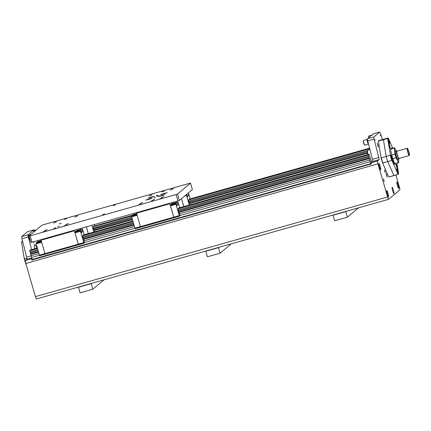 <?xml version="1.0" encoding="UTF-8"?>
<svg xmlns="http://www.w3.org/2000/svg" width="431" height="431" viewBox="0 0 431 431"><rect width="100%" height="100%" fill="white"/><g stroke="black" fill="none" stroke-linecap="round" stroke-linejoin="round"><path stroke-width="0.65" d="M399.084 158.419A4.224 0.528 -105.8 0 1 399.031 158.861A4.224 0.528 -105.8 0 1 397.425 155.365A4.224 0.528 -105.8 0 1 396.655 150.802A4.224 0.528 -105.8 0 1 396.752 150.802A4.224 0.528 -105.8 0 1 397.026 151.152M409.251 155.543L398.858 158.484A3.777 0.474 -105.8 0 1 397.404 155.079A3.777 0.474 -105.8 0 1 396.779 151.227A3.777 0.474 -105.8 0 1 396.8 151.216L407.198 148.275A3.777 0.474 74.2 0 0 407.171 148.286A3.777 0.474 74.2 0 0 407.796 152.138A3.777 0.474 74.2 0 0 409.251 155.543A3.777 0.474 74.2 0 0 409.299 155.499L409.45 155.23A3.556 0.447 -105.8 0 1 408.098 152.283A3.556 0.447 -105.8 0 1 407.446 148.442A3.556 0.447 -105.8 0 1 407.532 148.442A3.556 0.447 -105.8 0 1 408.863 151.728A3.556 0.447 -105.8 0 1 409.45 155.23M396.752 150.802L396.482 150.651A4.445 0.555 74.2 0 0 396.407 150.635L395.346 150.931A4.445 0.555 74.2 0 0 395.319 150.947A4.445 0.555 74.2 0 0 396.057 155.483A4.445 0.555 74.2 0 0 397.765 159.486L398.826 159.184A4.445 0.555 74.2 0 0 398.885 159.131L399.031 158.861M396.407 150.635A4.445 0.555 74.2 0 0 396.38 150.651A4.445 0.555 74.2 0 0 397.118 155.182A4.445 0.555 74.2 0 0 398.826 159.184M407.532 148.442L407.263 148.286A3.777 0.474 74.2 0 0 407.198 148.275M390.653 149.158L394.042 148.199L394.311 148.474L395.028 154.131A7.78 0.975 74.2 0 0 396.078 157.741L398.336 162.336L398.249 162.67L394.807 163.645M395.184 153.738A7.553 0.943 74.2 0 0 396.412 157.956M392.808 158.662L396.078 157.741M395.028 154.131L391.763 155.052M394.44 147.871A7.78 0.975 74.2 0 0 394.36 147.811A7.78 0.975 74.2 0 0 394.225 147.785A7.78 0.975 74.2 0 0 394.042 148.199M391.838 148.48L390.648 148.797M394.225 147.785L393.541 147.995M395.949 150.764L394.774 148.086A7.553 0.943 74.2 0 0 394.629 147.968A7.553 0.943 74.2 0 0 394.311 148.474M398.336 162.336A7.553 0.943 74.2 0 0 398.713 162.39A7.553 0.943 74.2 0 0 398.799 161.948L398.363 159.319M398.249 162.67A7.78 0.975 74.2 0 0 398.459 162.756A7.78 0.975 74.2 0 0 398.562 162.659L398.713 162.39M367.691 154.562A12.445 1.557 -105.8 0 1 367.546 150.586L367.697 150.317A12.666 1.584 -105.8 0 1 367.864 150.166L369.96 149.568M367.869 154.513A12.666 1.584 -105.8 0 1 367.697 150.317M381.333 157.838A45.594 33.737 156.2 0 1 381.074 157.622L378.386 141.395A45.594 33.737 156.2 0 1 378.547 141.056L383.428 139.676L386.214 156.458L381.333 157.838A18.889 2.365 -105.8 0 0 382.82 162.961L387.701 161.582A18.889 2.365 -105.8 0 1 386.214 156.458L383.428 139.676A18.889 2.365 -105.8 0 1 383.779 139.197L378.897 140.576A18.889 2.365 -105.8 0 0 378.65 140.802A18.889 2.365 -105.8 0 0 378.547 141.056M396.881 163.198L398.605 173.585A18.668 2.338 -105.8 0 1 398.486 173.909L398.336 174.178A18.889 2.365 -105.8 0 1 398.093 174.404L394.058 175.546A18.889 2.365 -105.8 0 1 393.848 175.536L387.701 161.582L393.848 175.536L388.967 176.915A45.594 30.138 -9.4 0 1 388.654 176.742L382.712 163.252A18.668 2.338 -105.8 0 1 381.074 157.622M382.712 163.252A45.594 30.138 -9.4 0 1 382.82 162.961M390.244 155.316L386.214 156.458A18.889 2.365 -105.8 0 0 387.701 161.582L391.731 160.44A18.889 2.365 -105.8 0 1 390.244 155.316A45.594 33.737 156.2 0 0 390.411 154.982A18.668 2.338 -105.8 0 0 392.043 160.612L397.991 174.102A45.594 30.138 -9.4 0 1 397.878 174.393L393.848 175.536A18.889 2.365 -105.8 0 0 394.058 175.546L389.182 176.925A18.889 2.365 -105.8 0 1 388.967 176.915M391.731 160.44A45.594 30.138 -9.4 0 1 392.043 160.612M387.458 138.54A18.889 2.365 -105.8 0 1 387.808 138.055L383.779 139.197A18.889 2.365 -105.8 0 0 383.428 139.676L387.458 138.54A45.594 33.737 156.2 0 1 387.717 138.755L390.411 154.982M398.486 173.909A18.668 2.338 -105.8 0 1 397.991 174.102M392.733 148.221L388.336 138.238A45.594 30.138 170.6 0 0 388.019 138.065A18.889 2.365 -105.8 0 0 387.808 138.055M387.717 138.755A18.668 2.338 -105.8 0 1 388.336 138.238M389.419 144.741A2.22 0.28 -105.8 0 1 390.071 147.957A2.22 0.28 -105.8 0 1 389.198 145.893A2.22 0.28 -105.8 0 1 388.864 143.679A2.22 0.28 -105.8 0 1 389.419 144.741M392.226 148.356A2.22 0.28 -105.8 0 1 392.275 147.995A2.22 0.28 -105.8 0 1 392.512 148.28M396.903 167.6A2.22 0.28 -105.8 0 1 396.251 164.383A2.22 0.28 -105.8 0 1 397.123 166.447A2.22 0.28 -105.8 0 1 397.457 168.656A2.22 0.28 -105.8 0 1 396.903 167.6M392.781 160.359A2.22 0.28 -105.8 0 1 392.84 160.068A2.22 0.28 -105.8 0 1 393.713 162.131A2.22 0.28 -105.8 0 1 394.047 164.346A2.22 0.28 -105.8 0 1 393.331 162.799A2.22 0.28 -105.8 0 1 392.781 160.359M389.085 141.039A2.446 0.307 -105.8 0 1 389.495 143.609A2.446 0.307 -105.8 0 1 388.536 141.341A2.446 0.307 -105.8 0 1 388.164 138.906A2.446 0.307 -105.8 0 1 389.085 141.039M397.237 171.301A2.446 0.307 -105.8 0 1 396.827 168.731A2.446 0.307 -105.8 0 1 397.786 170.999A2.446 0.307 -105.8 0 1 398.158 173.434A2.446 0.307 -105.8 0 1 397.237 171.301M390.847 155.198A2.446 0.307 -105.8 0 1 390.863 155.187A2.446 0.307 -105.8 0 1 391.822 157.46A2.446 0.307 -105.8 0 1 392.194 159.896A2.446 0.307 -105.8 0 1 391.256 157.692A2.446 0.307 -105.8 0 1 390.847 155.198M395.674 163.543A8.442 1.056 -105.8 0 1 395.513 164.265A8.442 1.056 -105.8 0 1 395.313 164.265A8.442 1.056 -105.8 0 1 392.145 156.458A8.442 1.056 -105.8 0 1 390.75 148.145A8.442 1.056 -105.8 0 1 391.44 148.576M395.389 163.624A8.221 1.029 -105.8 0 1 395.238 164.114A8.221 1.029 -105.8 0 1 395.189 164.141A8.221 1.029 -105.8 0 1 395.168 164.146M390.691 148.323A8.221 1.029 -105.8 0 1 390.712 148.318A8.221 1.029 -105.8 0 1 391.154 148.657M378.386 141.395A18.668 2.338 -105.8 0 1 378.504 141.072L378.65 140.802M392.916 160.731L393.929 163.915L392.916 160.731M393.099 160.973L393.789 163.441L393.099 160.973M396.897 167.384L396.369 164.809L396.897 167.384M396.687 166.528L396.639 165.45L397.237 167.589L396.687 166.528M389.43 144.956L388.983 144.11L389.953 147.531L389.43 144.956M389.635 145.813L389.683 146.89L389.085 144.751L389.635 145.813L389.328 145.899M397.021 166.517L396.714 166.603M372.449 134.941L368.823 135.964A2.446 0.307 74.2 0 0 368.801 135.991A2.446 0.307 74.2 0 0 368.979 137.521M368.801 135.991L368.65 136.261A2.22 0.28 74.2 0 0 368.817 137.656M368.505 143.857A2.22 0.28 74.2 0 1 367.675 141.767A2.22 0.28 74.2 0 1 367.32 139.628L367.449 139.396A2.446 0.307 74.2 0 0 368.316 143.119M367.347 139.579L367.12 139.455A2.446 0.307 74.2 0 0 367.088 139.445A2.446 0.307 74.2 0 0 367.449 141.88A2.446 0.307 74.2 0 0 368.419 144.148A2.446 0.307 74.2 0 0 368.44 144.121L368.532 143.954M368.419 144.148A2.446 0.307 74.2 0 0 368.424 144.143L364.793 145.172A2.446 0.307 74.2 0 0 364.815 145.161M367.088 139.445L363.462 140.468A2.446 0.307 74.2 0 0 363.441 140.495A2.446 0.307 74.2 0 0 363.839 142.903A2.446 0.307 74.2 0 0 364.761 145.161A2.446 0.307 74.2 0 0 364.793 145.172M363.441 140.495L363.29 140.765A2.22 0.28 74.2 0 0 363.656 142.952A2.22 0.28 74.2 0 0 364.491 145.01L364.761 145.161M155.408 197.253L153.991 197.743L155.408 197.253M157.741 195.297L156.324 195.782L157.741 195.297M30.105 239.851L29.82 239.932A2.446 0.307 -105.8 0 1 28.861 237.664A2.446 0.307 -105.8 0 1 28.489 235.229L28.915 235.11A2.446 0.307 -105.8 0 1 28.952 235.121L29.179 235.245M30.03 239.582A2.446 0.307 -105.8 0 1 29.13 236.975A2.446 0.307 -105.8 0 1 28.915 235.11M29.173 235.929A2.22 0.28 -105.8 0 1 29.157 235.288L29.303 235.019A2.446 0.307 -105.8 0 1 29.33 234.992L31.183 234.238M29.33 235.795A2.446 0.307 -105.8 0 1 29.303 235.019M33.92 231.937A2.446 0.307 -105.8 0 1 33.85 230.725L34.275 230.607A2.446 0.307 -105.8 0 1 34.318 230.612L34.545 230.741M34.308 231.614A2.446 0.307 -105.8 0 1 34.275 230.607M34.534 231.425A2.22 0.28 -105.8 0 1 34.518 230.784L34.669 230.515A2.446 0.307 -105.8 0 1 34.69 230.488L36.543 229.734M34.696 231.285A2.446 0.307 -105.8 0 1 34.669 230.515M371.565 162.153L371.985 162.029L371.123 162.756L371.355 164.152L370.929 164.27L368.5 156.162L368.279 154.837L369.071 154.174L371.619 162.342M395.863 175.034L399.37 187.102A2.667 0.334 -105.8 0 1 399.833 189.893L388.622 199.316A2.667 0.334 -105.8 0 1 388.6 199.327A2.667 0.334 -105.8 0 1 387.598 196.994L377.971 163.861L377.491 160.957L371.123 162.756M377.491 160.957L379.086 159.615A2.667 0.334 74.2 0 0 378.806 157.493L372.438 159.292A2.667 0.334 -105.8 0 1 372.718 161.415L371.506 161.959L372.362 161.717M31.237 255.82L26.636 257.118A2.667 0.334 -105.8 0 1 26.916 259.241L25.321 260.583L31.846 258.648M377.971 163.861L25.806 263.492L35.428 296.62A2.667 0.334 74.2 0 0 36.436 298.952L388.584 199.327M36.436 298.952A2.667 0.334 74.2 0 0 36.452 298.942L388.6 199.327M383.924 180.196L384.15 181.596L383.423 179.032L383.924 180.196M371.323 163.942L32.266 259.882M25.321 260.583L25.806 263.492M31.921 260.179L31.689 258.783M333.077 215.241L345.807 211.643L347.413 217.181L334.688 220.785L333.077 215.241L333.454 214.929M347.413 217.181L358.549 207.828M345.807 211.643L346.179 211.325M220.128 253.191L207.397 256.795L205.786 251.251L218.517 247.653L220.128 253.191L231.258 243.838M218.517 247.653L218.894 247.335M205.786 251.251L206.163 250.939M91.604 283.345L91.227 283.663L92.837 289.201L103.968 279.848M92.837 289.201L80.107 292.805L78.496 287.262L91.227 283.663M78.873 286.944L78.496 287.262M37.352 248.014L30.482 249.958L29.691 250.621L32.341 260.055M369.071 154.174L178.903 207.968L178.105 208.636L178.337 209.978L368.505 156.178M132.818 221.006L83.436 234.976L82.639 235.644L82.871 236.985L133.314 222.714M29.917 251.963L37.847 249.721L29.911 251.946M30.192 252.916L38.122 250.67L30.197 252.932M82.871 236.985L83.151 237.95L133.588 223.662M178.337 209.978L178.612 210.926L368.78 157.126M178.612 210.926L179.027 211.874L369.2 158.075M133.594 223.678L83.151 237.95L83.56 238.882L133.874 224.648M30.612 253.859L38.407 251.656M178.617 210.942L368.791 157.143M30.806 254.306L38.542 252.119M83.749 239.329L134.009 225.111M179.215 212.321L369.394 158.522M31.226 255.75L38.962 253.557M84.164 240.773L134.429 226.55M179.63 213.765L369.814 159.966M32.088 259.478L370.676 163.694M352.386 158.969L349.778 159.869L352.386 158.969M326.924 166.172L324.322 167.072L326.924 166.172M123.261 223.786L120.658 224.686L123.261 223.786M225.095 194.979L222.488 195.879L225.095 194.979M276.007 180.578L273.405 181.473L276.007 180.578M301.468 173.375L298.866 174.269L301.468 173.375M250.551 187.776L247.949 188.676L250.551 187.776M199.634 202.182L197.032 203.082L199.634 202.182M97.805 230.989L95.203 231.889L97.805 230.989M369.599 148.151L189.441 199.117L188.643 199.785L188.875 201.126L367.551 150.575M93.408 228.134L131.735 217.289L93.446 228.311L93.683 229.082L132.015 218.237L93.689 229.098L94.098 230.025L132.301 219.223M188.875 201.126L189.15 202.074L367.395 151.647L189.155 202.091L189.565 203.023L367.449 152.698M94.281 230.477L132.436 219.686M189.748 203.47L367.498 153.183M362.918 150.117L360.316 151.012L362.918 150.117M337.462 157.32L334.86 158.215L337.462 157.32M132.048 215.694L131.196 215.829L132.22 215.414M235.633 186.127L233.026 187.022L235.633 186.127M286.545 171.721L283.943 172.621L286.545 171.721M312.006 164.518L309.399 165.418L312.006 164.518M261.089 178.924L258.487 179.824L261.089 178.924M210.172 193.33L207.57 194.225L210.172 193.33M108.343 222.137L105.74 223.032L108.343 222.137M37.691 240.606L37.987 241.516M31.56 249.651L28.317 236.931A2.667 0.334 -105.8 0 1 28.037 234.809L33.898 229.885A2.667 0.334 -105.8 0 1 33.92 229.874A2.667 0.334 -105.8 0 1 34.399 230.66M27.573 231.673A2.667 0.334 74.2 0 0 27.552 231.673A2.667 0.334 74.2 0 0 27.536 231.684L33.898 229.885M28.037 234.809L21.669 236.614L27.536 231.684M21.669 236.614A2.667 0.334 74.2 0 0 21.949 238.736L28.317 236.931M26.636 257.118L21.949 238.736M34.582 248.795A12.666 1.584 -105.8 0 1 34.577 244.447A12.666 1.584 -105.8 0 1 36.85 248.154M33.828 241.699L33.99 242.772L33.564 241.769M188.67 199.941L369.744 148.717M188.643 199.785L369.706 148.56M188.87 201.105L367.568 150.554M188.907 194.823L189.047 195.335M188.95 194.812L189.09 195.302M188.897 195.496L188.74 194.58L188.864 195.507M188.826 195.351L188.557 194.904L188.826 195.351M188.546 194.78L188.503 194.408L188.546 194.78M188.676 195.852L188.288 194.586M187.62 196.649L187.474 195.372M187.42 195.34L187.744 196.514M187.7 196.547L187.41 195.351L187.641 196.746L187.178 195.615M187.674 196.633L187.372 195.599M186.989 195.642L187.226 195.507L187.474 196.396L187.313 195.609M187.226 195.507L187.415 196.579L187.189 195.593M187.577 196.8L187.237 196.294L187.307 197.005L186.984 195.766M186.844 195.755L187.156 196.261L187.102 195.609L187.399 196.811M187.307 197.005L186.887 195.841M189.565 203.023L190.136 204.79M187.625 193.508L188.439 193.045L190.222 198.896M187.124 193.928L186.763 194.236M189.311 205.027L186.531 195.442L186.413 194.747L187.156 194.122M184.71 195.96L186.531 195.442M183.8 206.584L181.494 198.659M186.02 194.86L186.413 194.747M183.757 206.594L181.462 198.691M188.045 193.158L188.439 193.045M132.198 215.306L93.974 226.124L93.177 226.792L131.563 216.098M93.177 226.792L131.864 215.845M93.204 226.948L93.403 228.112M94.098 230.025L94.669 231.797M88.333 233.591L86.367 226.835M93.845 232.029L91.884 225.273M88.29 233.602L86.324 226.846M94.373 224.573L94.755 225.903M29.691 250.621L37.47 248.423M29.717 250.783L37.513 248.579M179.027 211.874L179.937 215.532L370.105 161.733M31.517 257.517L39.474 255.265M83.56 238.882L84.471 242.534L134.941 228.258M82.908 230.682L83.048 231.194M82.946 230.671L83.081 231.199M82.892 231.355L82.623 230.165L82.86 231.366M82.822 231.215L82.499 230.267L82.822 231.215M82.671 231.711L82.402 230.348L82.671 231.711M81.793 232.449L81.545 231.091L81.858 232.417M81.685 232.541L81.405 231.215L81.626 232.557M81.47 232.255L81.346 231.264L81.47 232.255M81.179 231.458L81.448 232.74L81.2 231.469M80.839 231.614L81.157 232.126L81.098 231.469L81.432 232.751L80.85 231.662M81.303 232.864L80.883 231.7M82.655 231.727L82.283 230.445M81.556 229.222L75.576 231.172L81.556 229.222L81.691 229.529L82.434 228.909L84.217 234.755M81.093 229.61L81.152 229.987L75.635 231.544L75.576 231.172M84.471 242.534L84.067 243.192L83.808 242.599L80.527 231.307L80.408 230.607L81.152 229.987M41.123 240.595L37.933 241.559M41.209 240.897L36.71 242.168L36.77 242.54L41.311 241.252M36.71 242.168L41.139 240.654M44.899 253.606L39.426 255.152L36.145 243.86L36.032 243.165L36.77 242.54M41.618 242.314L36.145 243.86M41.424 241.635L36.032 243.165M45.158 254.198L39.69 255.745L39.426 255.152M83.808 242.599L78.291 244.156L75.01 232.864L80.527 231.307M40.923 239.69L45.163 254.22L84.067 243.192M75.01 232.864L74.897 232.169L75.635 231.544M74.897 232.169L80.408 230.607M44.91 253.638L78.259 244.205L74.358 230.779L41.01 240.212M74.358 230.779L74.272 230.256M78.259 244.205L78.517 244.781M78.555 244.754L78.291 244.156M76.799 230.563L82.434 228.909M77.041 230.434L76.788 229.545M178.132 208.798L368.306 154.998M178.105 208.636L368.279 154.837M82.639 235.644L132.937 221.415M82.666 235.805L132.98 221.572M178.332 209.962L368.5 156.162M82.865 236.964L133.308 222.698M179.937 215.532L179.533 216.184L179.274 215.592L173.758 217.149L170.477 205.856L175.993 204.299L175.875 203.599L176.618 202.979L171.102 204.536L171.506 203.771L177.022 202.214L176.618 202.979M178.375 203.674L178.515 204.186M178.412 203.664L178.547 204.192M178.359 204.348L178.078 203.168L178.326 204.359M178.289 204.208L178.019 203.755L178.289 204.208M178.008 203.631L177.965 203.26L178.008 203.631M178.138 204.703L177.868 203.34L178.138 204.703M177.222 205.479L176.915 204.256M177.2 205.49L176.882 204.256M176.699 204.423L177.039 205.657L176.866 204.59M176.915 205.732L176.635 204.407L176.769 205.856L176.317 204.655M176.306 204.606L176.624 205.118L176.565 204.461L176.899 205.749M176.769 205.856L176.349 204.693M178.122 204.72L177.626 203.475M140.625 227.191L135.156 228.737L134.892 228.144L131.498 216.157L132.236 215.532L136.778 214.25M136.675 213.889L132.177 215.161L132.236 215.532M132.177 215.161L136.605 213.647M133.405 214.552L136.589 213.587M140.366 226.598L134.892 228.144M137.085 215.306L131.611 216.852M136.891 214.627L131.498 216.157M179.274 215.592L175.993 204.299M171.042 204.165L176.559 202.608M136.39 212.682L140.63 227.212L179.533 216.184M170.477 205.856L170.364 205.161L171.102 204.536M170.364 205.161L175.875 203.599M140.377 226.631L173.725 217.197L169.825 203.771L136.476 213.205M169.825 203.771L169.739 203.249M173.725 217.197L173.984 217.774M174.022 217.747L173.758 217.149M172.271 203.556L177.901 201.902L179.689 207.747M177.022 202.214L177.157 202.522L177.901 201.902M172.508 203.427L172.255 202.538M29.006 236.064L30.865 242.459L31.996 242.217L30.138 235.822L29.006 236.064L42.017 225.133L189.387 183.369L190.518 183.127L192.377 189.516L179.366 200.447L177.513 194.052L176.096 194.532L177.955 200.927L179.366 200.447M31.996 242.217L177.955 200.927M176.096 194.532L30.138 235.822M45.594 230.994L42.992 231.894L45.594 230.994M66.81 224.993L64.208 225.892L66.81 224.993M68.443 223.624L65.835 224.519L68.443 223.624M47.227 229.626L44.625 230.52L47.227 229.626M56.132 222.143L53.53 223.042L56.132 222.143M77.348 216.141L74.741 217.041L77.348 216.141M78.981 214.767L76.373 215.667L78.981 214.767M57.765 220.769L55.157 221.669L57.765 220.769M153.231 193.767L150.629 194.661L153.231 193.767M151.599 195.135L148.997 196.035L151.599 195.135M172.815 189.134L170.207 190.033L172.815 189.134M174.447 187.765L171.84 188.659L174.447 187.765M163.909 196.617L161.302 197.517L163.909 196.617M162.277 197.985L159.675 198.885L162.277 197.985M141.061 203.987L138.459 204.887L141.061 203.987M142.693 202.618L140.091 203.518L142.693 202.618M153.35 199.58L154.767 199.09L153.35 199.58M57.878 226.587L59.3 226.097L57.878 226.587M149.255 198.88L152.105 198.244L148.959 199.348L145.705 200.103L149.255 198.88M161.986 195.275L164.836 194.64L161.684 195.749L158.436 196.498L161.986 195.275M164.313 193.32L167.169 192.684L164.017 193.788L160.763 194.543L164.313 193.32M151.588 196.919L154.438 196.283L151.292 197.393L148.038 198.141L151.588 196.919M190.518 183.127L177.513 194.052M61.164 223.236L59.182 223.915L61.164 223.236M158.753 195.626L156.771 196.31L158.753 195.626M66.525 218.727L64.542 219.411L66.525 218.727M55.804 227.74L53.821 228.425L55.804 227.74M104.598 213.938L102.616 214.622L104.598 213.938M115.319 204.924L113.337 205.609L115.319 204.924M164.114 191.122L162.131 191.806L164.114 191.122M153.393 200.135L151.41 200.814L153.393 200.135M26.862 258.115L24.497 258.783A18.889 2.365 74.2 0 0 25.741 263.104M24.497 258.783A45.594 33.737 156.2 0 1 24.244 258.568A18.668 2.338 74.2 0 0 25.876 264.198A45.594 30.138 -9.4 0 1 25.952 263.998M26.269 265.087L25.876 264.198M24.244 258.568L21.55 242.341A45.594 33.737 156.2 0 1 21.717 242.006L22.714 241.721M22.622 241.365L22.062 241.522A18.889 2.365 74.2 0 0 21.819 241.748L21.669 242.017A18.668 2.338 74.2 0 0 21.55 242.341M388.035 193.444A3.335 0.415 -105.8 0 1 388.595 196.945A3.335 0.415 -105.8 0 1 387.286 193.853A3.335 0.415 -105.8 0 1 386.779 190.529A3.335 0.415 -105.8 0 1 388.035 193.444M380.174 166.388A3.335 0.415 -105.8 0 1 380.735 169.889A3.335 0.415 -105.8 0 1 379.425 166.792A3.335 0.415 -105.8 0 1 378.919 163.473A3.335 0.415 -105.8 0 1 380.174 166.388M398.142 184.953A3.335 0.415 -105.8 0 1 398.702 188.455A3.335 0.415 -105.8 0 1 397.393 185.357A3.335 0.415 -105.8 0 1 396.886 182.038A3.335 0.415 -105.8 0 1 398.142 184.953M393.401 190.265A3.335 0.415 -105.8 0 1 393.956 193.767A3.335 0.415 -105.8 0 1 392.646 190.669A3.335 0.415 -105.8 0 1 392.14 187.35A3.335 0.415 -105.8 0 1 393.401 190.265M373.375 133.847A2.667 0.334 74.2 0 0 373.354 133.847A2.667 0.334 74.2 0 0 373.338 133.858L367.471 138.787A2.667 0.334 74.2 0 0 367.751 140.91L372.438 159.292M367.751 140.91L374.119 139.105L378.806 157.493M374.119 139.105A2.667 0.334 -105.8 0 1 373.839 136.988L367.471 138.787M373.338 133.858L379.7 132.058A2.667 0.334 -105.8 0 1 379.722 132.048L373.839 136.988M373.354 133.847L379.722 132.048A2.667 0.334 -105.8 0 1 380.525 133.723L382.442 139.574M378.009 144.956L378.348 147.052L377.254 143.205L378.009 144.956M386.763 175.083L387.097 177.184L386.009 173.337L386.763 175.083M384.764 171.279L384.538 169.879L385.045 171.042L385.266 172.443L384.764 171.279M375.013 139.709L375.105 140.285L375.013 139.709M380.374 135.205L380.465 135.776L380.374 135.205M372.718 161.415L379.086 159.615M26.916 259.241L31.63 257.905M387.598 196.994L35.428 296.62M394.629 147.968L394.36 147.811M394.882 163.764L398.459 162.756M27.552 231.673L33.92 229.874"/></g></svg>
